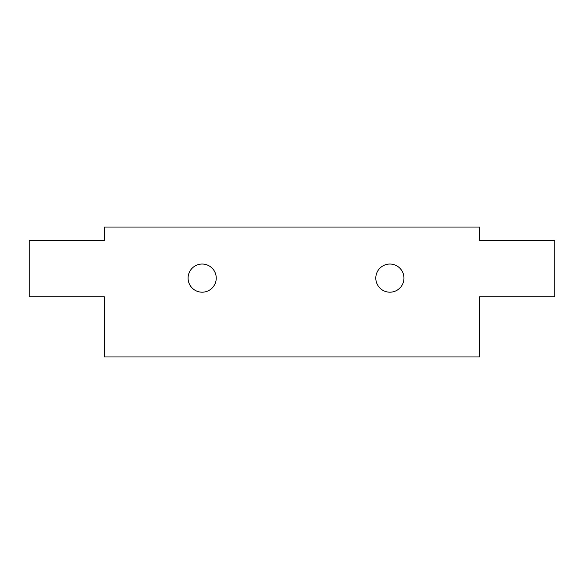 <?xml version="1.0" encoding="UTF-8"?>
<svg xmlns="http://www.w3.org/2000/svg" width="584" height="584" viewBox="0 0 584 584"><rect width="100%" height="100%" fill="white"/><g stroke="black" fill="none" stroke-linecap="round" stroke-linejoin="round"><path stroke-width="0.88" d="M375.804 278.115A14.082 14.082 0 0 1 396.923 265.924A14.082 14.082 0 0 1 396.923 290.306A14.082 14.082 0 0 1 375.804 278.115M188.084 278.115A14.082 14.082 0 0 1 209.203 265.924A14.082 14.082 0 0 1 209.203 290.306A14.082 14.082 0 0 1 188.084 278.115M479.712 356.955L479.712 296.738L554.8 296.738L554.8 240.418L479.712 240.418L479.712 227.045L104.251 227.045L104.251 240.418L29.2 240.418L29.2 296.738L104.251 296.738L104.251 356.955L479.712 356.955"/></g></svg>
